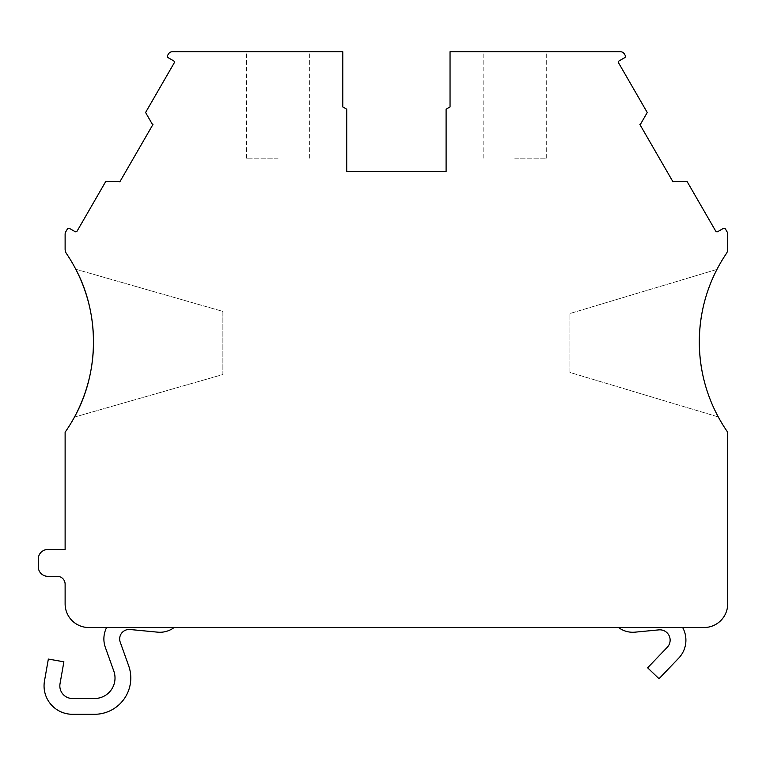 <?xml version="1.0" encoding="UTF-8"?>
<svg xmlns="http://www.w3.org/2000/svg" width="766" height="766" viewBox="0 0 766 766"><rect width="100%" height="100%" fill="white"/><g stroke="black" fill="none" stroke-linecap="round" stroke-linejoin="round"><path stroke-width="0.57" stroke-dasharray="3.83 2.87" d="M44.055 685.896A28.399 28.399 0 0 0 72.454 714.285L94.505 714.285A36.28 36.28 0 0 0 128.669 665.788L120.214 642.119A9.47 9.47 0 0 1 130.029 629.508L157.652 632.161A23.66 23.66 0 0 0 174.121 627.526L106.608 627.526A25.24 25.24 0 0 0 105.354 647.423L113.818 671.102A20.51 20.51 0 0 1 94.505 698.515L72.454 698.515A12.62 12.62 0 0 1 60.026 683.703L63.884 661.814L48.344 659.076L44.485 680.964A28.399 28.399 0 0 0 44.055 685.896M174.121 627.526L106.608 627.526M659.028 629.853A10.322 10.322 0 0 1 667.263 647.289L647.624 667.799L659.019 678.714L678.657 658.205A26.101 26.101 0 0 0 682.65 627.526L618.574 627.526A23.66 23.66 0 0 0 635.043 632.161L659.028 629.853M682.65 627.526L618.574 627.526M75.777 269.239L222.877 311.417L222.877 374.536L74.455 417.097C86.74 394.48 93.098 369.777 93.509 342.976C93.471 316.444 87.554 291.865 75.777 269.239L222.877 311.417L222.877 374.536L74.455 417.097M716.957 269.412L569.942 313.514L716.957 269.412C705.4 291.664 699.511 315.831 699.301 341.914L699.31 342.976M718.288 416.943L569.942 372.448L569.942 313.514L569.942 372.448L718.288 416.943C705.879 394.05 699.55 369.04 699.301 341.914A157.758 157.758 0 0 1 726.35 253.594A7.89 7.89 0 0 0 727.7 249.18L727.7 234.195A4.73 4.73 0 0 0 727.068 231.83L725.44 229.015A1.58 1.58 0 0 0 723.286 228.44L717.819 231.6A1.58 1.58 0 0 1 715.664 231.016L687.073 181.494L674.204 181.475A3.16 3.16 0 0 0 673.008 181.868L639.878 124.485A3.16 3.16 0 0 0 640.826 123.652L647.241 112.497L618.641 62.975A1.58 1.58 0 0 1 619.225 60.82L624.692 57.661A1.58 1.58 0 0 0 625.267 55.506L624.443 54.08A4.73 4.73 0 0 0 620.336 51.715L450.044 51.715L450.044 106.924L446.099 109.203L446.099 171.536L346.72 171.536L346.72 109.203L342.775 106.924L342.775 51.715L172.474 51.715A4.73 4.73 0 0 0 168.376 54.08L167.553 55.506A1.58 1.58 0 0 0 168.127 57.661L173.595 60.82A1.58 1.58 0 0 1 174.169 62.975L145.578 112.497L151.994 123.652A3.16 3.16 0 0 0 152.941 124.485L119.812 181.868A3.16 3.16 0 0 0 118.615 181.475L105.746 181.494L77.155 231.016A1.58 1.58 0 0 1 75.001 231.6L69.534 228.44A1.58 1.58 0 0 0 67.379 229.015L65.752 231.83A4.73 4.73 0 0 0 65.12 234.195L65.12 249.18A7.89 7.89 0 0 0 66.47 253.594A157.758 157.758 0 0 1 65.12 432.215L65.12 549.5L47.77 549.5A9.47 9.47 0 0 0 38.3 558.96L38.3 566.85A9.47 9.47 0 0 0 47.77 576.319L57.23 576.319A7.89 7.89 0 0 1 65.12 584.209L65.12 603.867A23.66 23.66 0 0 0 88.779 627.526L704.04 627.526A23.66 23.66 0 0 0 727.7 603.867L727.7 432.215A157.758 157.758 0 0 1 699.301 341.914M514.714 51.715L546.273 51.715L514.714 51.715M514.714 158.198L546.273 158.198L514.714 158.198M278.096 51.715L246.547 51.715L278.096 51.715M278.096 158.198L246.547 158.198L278.096 158.198M483.164 158.198L483.164 51.715M246.547 158.198L246.547 51.715M309.646 158.198L309.646 51.715M546.273 158.198L546.273 51.715"/><path stroke-width="1.15" d="M106.608 627.526A25.24 25.24 0 0 0 105.354 647.423L113.818 671.102A20.51 20.51 0 0 1 94.505 698.515L72.454 698.515A12.62 12.62 0 0 1 60.026 683.703L63.884 661.814L48.344 659.076L44.485 680.964A28.399 28.399 0 0 0 72.454 714.285L94.505 714.285A36.28 36.28 0 0 0 128.669 665.788L120.214 642.119A9.47 9.47 0 0 1 130.029 629.508L157.652 632.161A23.66 23.66 0 0 0 174.121 627.526M618.574 627.526A23.66 23.66 0 0 0 635.043 632.161L659.028 629.853A10.322 10.322 0 0 1 667.263 647.289L647.624 667.799L659.019 678.714L678.657 658.205A26.101 26.101 0 0 0 682.65 627.526M716.957 269.412C705.333 291.942 699.454 316.109 699.301 341.914A157.758 157.758 0 0 1 726.35 253.594A7.89 7.89 0 0 0 727.7 249.18L727.7 234.195A4.73 4.73 0 0 0 727.068 231.83L725.44 229.015A1.58 1.58 0 0 0 723.286 228.44L717.819 231.6A1.58 1.58 0 0 1 715.664 231.016L687.073 181.494L674.204 181.475A3.16 3.16 0 0 0 673.008 181.868L639.878 124.485A3.16 3.16 0 0 0 640.826 123.652L647.241 112.497L618.641 62.975A1.58 1.58 0 0 1 619.225 60.82L624.692 57.661A1.58 1.58 0 0 0 625.267 55.506L624.443 54.08A4.73 4.73 0 0 0 620.336 51.715L450.044 51.715L450.044 106.924L446.099 109.203L446.099 171.536L346.72 171.536L346.72 109.203L342.775 106.924L342.775 51.715L172.474 51.715A4.73 4.73 0 0 0 168.376 54.08L167.553 55.506A1.58 1.58 0 0 0 168.127 57.661L173.595 60.82A1.58 1.58 0 0 1 174.169 62.975L145.578 112.497L151.994 123.652A3.16 3.16 0 0 0 152.941 124.485L119.812 181.868A3.16 3.16 0 0 0 118.615 181.475L105.746 181.494L77.155 231.016A1.58 1.58 0 0 1 75.001 231.6L69.534 228.44A1.58 1.58 0 0 0 67.379 229.015L65.752 231.83A4.73 4.73 0 0 0 65.12 234.195L65.12 249.18A7.89 7.89 0 0 0 66.47 253.594A157.758 157.758 0 0 1 65.12 432.215L65.12 549.5L47.77 549.5A9.47 9.47 0 0 0 38.3 558.96L38.3 566.85A9.47 9.47 0 0 0 47.77 576.319L57.23 576.319A7.89 7.89 0 0 1 65.12 584.209L65.12 603.867A23.66 23.66 0 0 0 88.779 627.526L704.04 627.526A23.66 23.66 0 0 0 727.7 603.867L727.7 432.215A157.758 157.758 0 0 1 699.301 341.914M75.777 269.239C99.733 314.089 99.331 372.487 74.455 417.097M699.31 342.976C699.626 369.375 705.955 394.03 718.288 416.943"/></g></svg>
